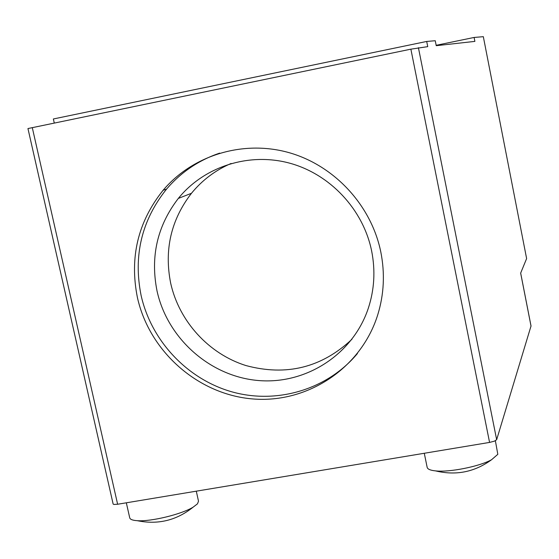 <?xml version="1.0" encoding="UTF-8"?>
<svg xmlns="http://www.w3.org/2000/svg" width="559" height="559" viewBox="0 0 559 559"><rect width="100%" height="100%" fill="white"/><g stroke="black" fill="none" stroke-linecap="round" stroke-linejoin="round"><path stroke-width="0.84" d="M495.372 440.737L497.817 454.32L491.55 459.743C479.398 466.52 449.38 472.488 435.531 470.888C430.402 470.364 427.614 469.19 427.167 467.366L424.281 453.272M196.293 491.172L198.508 501.213L197.46 503.855L193.1 507.174C181.64 514.294 150.818 521.785 137.262 520.688C132.672 520.387 130.156 519.437 129.73 517.837L126.327 502.8M157.044 291.029C150.196 256.665 157.289 225.801 178.314 198.431C204.014 166.666 248.42 152.195 289.15 163.025C329.866 173.877 363.07 209.234 371.602 250.774C375.529 270.514 374.404 289.751 368.234 308.477C352.792 354.679 305.626 384.871 257.818 380.476C209.974 376.263 167.455 338.495 157.044 291.029M351.96 339.25C321.684 367.647 286.334 376.417 245.904 365.551C208.8 353.889 179.146 321.446 170.684 283.231C164.073 249.852 170.998 219.876 191.457 193.295C202.204 180.145 215.425 170.202 231.112 163.466M357.453 353.505C327.728 389.267 277.781 404.367 232.823 392.097C187.866 379.757 151.314 341.235 141.085 295.383C133.175 255.673 141.679 220.225 166.596 189.054C180.92 172.277 198.606 160.293 219.659 153.11M137.395 297.458C129.415 257.447 137.968 221.734 163.067 190.319C192.659 155.283 242.725 139.813 288.437 152.481C334.121 165.184 371.218 205.125 380.784 251.857C385.053 273.302 384.047 294.258 377.765 314.731C361.212 368.074 307.653 403.479 252.975 398.958C198.256 394.675 149.372 351.688 137.395 297.458M54.279 123.05L53.357 118.976L426.699 41.45L427.733 46.642L410.879 49.164L27.95 128.556L113.135 504.029L113.854 504.442L117.621 504.253L454.753 448.206L489.572 442.414L494.387 441.163L496.658 439.702L531.015 326.03M436.16 45.307L474.109 37.453L474.877 41.387L436.237 45.691L435.251 40.73L426.699 41.45M531.043 326.163L520.66 273.113L526.62 258.558L483.325 36.677L474.109 37.453M117.621 504.253L32.282 127.613M496.658 439.702L418.418 47.683M410.879 49.164L489.572 442.414M191.457 193.295L178.314 198.431M166.596 189.054L163.067 190.319M531.05 326.093L520.674 273.085M435.531 470.888C455.934 475.8 474.605 472.082 491.55 459.743M137.262 520.688C157.938 524.936 176.553 520.429 193.1 507.174"/></g></svg>
